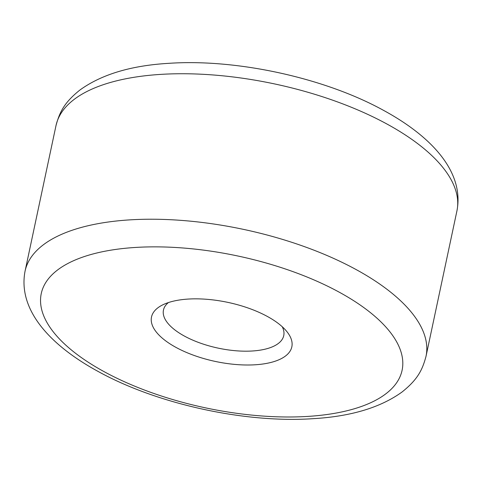 <?xml version="1.0" encoding="UTF-8"?>
<svg xmlns="http://www.w3.org/2000/svg" width="482" height="482" viewBox="0 0 482 482"><rect width="100%" height="100%" fill="white"/><g stroke="black" fill="none" stroke-linecap="round" stroke-linejoin="round"><path stroke-width="0.72" d="M255.237 364.778A71.734 30.191 12 0 1 170.025 343.871A71.734 30.191 12 0 1 162.428 305.016A71.734 30.191 12 0 1 188.107 299.075A71.734 30.191 12 0 1 286.742 331.435A71.734 30.191 12 0 1 255.237 364.778M282.259 326.754A61.485 25.877 12 0 1 283.747 335.617A61.485 25.877 12 0 1 252.375 350.992A61.485 25.877 12 0 1 190.432 339.093A61.485 25.877 12 0 1 163.464 310.053A61.485 25.877 12 0 1 168.423 302.557M456.936 210.869A204.952 86.254 -168 0 0 367.049 114.059A204.952 86.254 -168 0 0 160.56 74.397A204.952 86.254 -168 0 0 55.99 125.645L25.064 271.131A204.952 86.254 12 0 1 129.64 219.882A204.952 86.254 12 0 1 336.123 259.545A204.952 86.254 12 0 1 426.01 356.355L456.936 210.869C464.365 172.568 432.619 137.111 383.931 110.577C325.103 77.988 236.957 58.647 168.863 63.329C131.182 65.504 101.527 74.409 79.898 90.038C64.486 102.389 59.678 111.776 55.99 125.645M307.986 416.4A184.455 77.632 -168 0 0 380.937 321.898A184.455 77.632 -168 0 0 135.364 247.453A184.455 77.632 -168 0 0 62.413 341.955A184.455 77.632 -168 0 0 307.986 416.4M25.064 271.131C17.635 309.432 49.381 344.889 98.069 371.423C156.897 404.012 245.043 423.353 313.137 418.671C350.818 416.496 380.473 407.591 402.102 391.962C417.514 379.611 422.322 370.224 426.01 356.355"/></g></svg>
